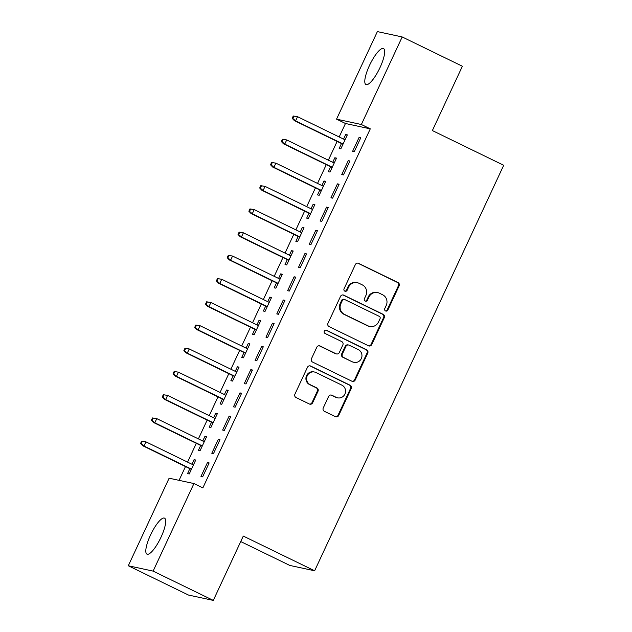 <?xml version="1.0" encoding="UTF-8"?>
<svg xmlns="http://www.w3.org/2000/svg" width="632" height="632" viewBox="0 0 632 632"><rect width="100%" height="100%" fill="white"/><g stroke="black" fill="none" stroke-linecap="round" stroke-linejoin="round"><path stroke-width="0.95" d="M385.544 310.944A1.762 1.698 102.2 0 0 387.819 310.099L399.108 285.877A2.52 2.425 102.2 0 0 397.986 282.528L358.605 263.362A2.52 2.425 102.2 0 0 355.35 264.579L344.053 288.8A1.762 1.698 102.2 0 0 345.214 291.273A1.762 1.698 102.2 0 0 347.118 290.293L348.58 287.157A8.066 7.774 102.2 0 1 358.984 283.27L362.262 284.866A8.066 7.774 102.2 0 1 365.865 295.571L364.403 298.699A1.762 1.698 102.2 0 0 365.565 301.172A1.762 1.698 102.2 0 0 367.469 300.192L368.93 297.056A8.066 7.774 102.2 0 1 379.334 293.169L382.613 294.773A8.066 7.774 102.2 0 1 386.215 305.469L384.754 308.606A1.762 1.698 102.2 0 0 385.544 310.944M385.583 310.968A1.762 1.698 102.2 0 0 387.147 309.949L398.437 285.727A2.52 2.425 102.2 0 0 397.315 282.385L357.933 263.22A2.52 2.425 102.2 0 0 357.728 263.133M344.89 291.162A1.762 1.698 102.2 0 0 346.447 290.143L347.908 287.015L348.58 287.157M365.233 301.061A1.762 1.698 102.2 0 0 366.797 300.05L368.259 296.914L368.93 297.056M150.519 535.028A20.027 5.206 116 0 1 164.518 518.145A20.027 5.206 116 0 1 160.986 537.279A20.027 5.206 116 0 1 146.987 554.161A20.027 5.206 116 0 1 150.519 535.028M369.499 65.428A20.027 5.206 116 0 1 383.49 48.553A20.027 5.206 116 0 1 379.958 67.687A20.027 5.206 116 0 1 365.968 84.562A20.027 5.206 116 0 1 369.499 65.428M323.252 407.964A2.52 2.425 102.2 0 0 324.382 411.313L335.426 416.686A2.52 2.425 102.2 0 0 338.681 415.469L351.218 388.569A2.52 2.425 102.2 0 0 350.096 385.228L310.715 366.062A2.52 2.425 102.2 0 0 307.46 367.279L294.915 394.178A2.52 2.425 102.2 0 0 296.045 397.52L309.388 404.014A2.52 2.425 102.2 0 0 312.643 402.797L318.007 391.287A2.52 2.425 102.2 0 0 316.885 387.945L310.265 384.722A6.739 6.494 102.2 0 1 314.531 372.035A6.739 6.494 102.2 0 1 315.953 372.525L341.88 385.149A6.739 6.494 102.2 0 1 337.614 397.836A6.739 6.494 102.2 0 1 336.192 397.338L331.871 395.237A2.52 2.425 102.2 0 0 328.624 396.454L323.252 407.964M193.937 483.551L153.11 571.107L128.296 565.759L169.123 478.203L193.937 483.551L202.848 487.896L370.281 128.849L361.362 124.504L336.548 119.156L377.375 31.6L402.189 36.948L361.362 124.504M402.189 36.948L462.379 66.242L432.375 130.571L503.704 165.284L314.625 570.783L243.288 536.07L213.292 600.4L153.11 571.107M368.488 345.791A2.52 2.425 102.2 0 0 371.735 344.574L384.28 317.675A2.52 2.425 102.2 0 0 383.158 314.333L343.776 295.168A2.52 2.425 102.2 0 0 340.522 296.376L327.976 323.276A2.52 2.425 102.2 0 0 329.106 326.625L368.488 345.791M367.753 353.122L355.208 380.022A2.52 2.425 102.2 0 1 351.961 381.238L312.571 362.073A2.52 2.425 102.2 0 1 311.45 358.731L316.814 347.213A2.52 2.425 102.2 0 1 320.068 346.004L336.042 353.77A2.52 2.425 102.2 0 0 339.289 352.561L342.852 344.922A2.52 2.425 102.2 0 0 341.73 341.58L325.101 333.483A1.762 1.698 102.2 0 1 326.215 330.165A1.762 1.698 102.2 0 1 326.586 330.291L366.623 349.78A2.52 2.425 102.2 0 1 367.753 353.122L367.081 352.98L354.536 379.879L355.208 380.022M240.737 541.553L289.804 565.435L314.625 570.783M219.976 439.698L218.301 439.335L211.799 453.27L213.474 453.634L219.976 439.698M200.684 445.449L198.385 450.379L200.06 450.742L206.561 436.807L204.887 436.443L202.761 441.002M241.629 393.254L239.955 392.891L233.461 406.826L235.136 407.182L241.629 393.254M222.345 399.005L220.047 403.935L221.721 404.29L228.223 390.363L226.54 389.999L224.415 394.558M263.291 346.802L261.616 346.439L255.115 360.374L256.797 360.738L263.291 346.802M243.999 352.553L241.701 357.483L243.383 357.846L249.877 343.911L248.202 343.547L246.077 348.106M284.953 300.35L283.278 299.995L276.777 313.93L278.451 314.286L284.953 300.35M265.661 306.109L263.362 311.031L265.037 311.394L271.539 297.459L269.864 297.103L267.739 301.662M306.615 253.906L304.932 253.543L298.438 267.478L300.113 267.842L306.615 253.906M287.323 259.657L285.024 264.587L286.699 264.95L293.201 251.015L291.518 250.651L289.393 255.21M328.269 207.454L326.594 207.099L320.092 221.026L321.775 221.39L328.269 207.454M308.977 213.205L306.686 218.135L308.361 218.498L314.855 204.563L313.18 204.199L311.055 208.758M349.93 161.01L348.256 160.647L341.754 174.582L343.429 174.946L349.93 161.01M330.639 166.761L328.34 171.691L330.015 172.054L336.516 158.119L334.842 157.755L332.716 162.313M370.281 128.849L345.467 123.493L339.179 136.962M337.109 141.41L328.356 160.188M326.278 164.636L317.525 183.414M315.447 187.862L306.694 206.64M304.616 211.088L295.863 229.866M293.793 234.314L285.032 253.084M282.962 257.532L274.201 276.31M272.131 280.758L263.37 299.536M261.3 303.984L252.547 322.762M250.47 327.21L241.716 345.988M239.639 350.428L230.885 369.207M228.808 373.654L220.055 392.433M217.985 396.88L209.224 415.659M207.154 420.106L198.393 438.885M196.323 443.332L187.57 462.103M185.492 466.55L179.061 480.344M341.47 143.535L339.171 148.465L340.846 148.828L347.347 134.893L345.672 134.529L343.547 139.087M360.761 137.784L359.087 137.421L352.585 151.356L354.26 151.72L360.761 137.784M319.808 189.987L317.509 194.917L319.192 195.272L325.685 181.337L324.011 180.981L321.885 185.539M339.1 184.236L337.425 183.873L330.923 197.808L332.606 198.164L339.1 184.236M298.154 236.431L295.855 241.361L297.53 241.724L304.024 227.789L302.349 227.425L300.224 231.983M317.438 230.68L315.763 230.317L309.269 244.252L310.944 244.616L317.438 230.68M276.492 282.883L274.193 287.813L275.868 288.168L282.37 274.241L280.695 273.877L278.562 278.435M295.784 277.132L294.101 276.769L287.607 290.704L289.282 291.068L295.784 277.132M254.83 329.327L252.531 334.257L254.214 334.62L260.708 320.685L259.033 320.321L256.908 324.88M274.122 323.576L272.447 323.213L265.946 337.148L267.62 337.512L274.122 323.576M233.176 375.779L230.877 380.709L232.552 381.072L239.046 367.137L237.371 366.773L235.246 371.332M252.46 370.028L250.786 369.665L244.292 383.6L245.967 383.964L252.46 370.028M211.515 422.231L209.216 427.153L210.891 427.516L217.392 413.581L215.71 413.225L213.584 417.784M230.806 416.472L229.124 416.117L222.63 430.052L224.305 430.408L230.806 416.472M189.853 468.675L187.554 473.605L189.229 473.968L195.73 460.033L194.056 459.669L191.93 464.228M209.145 462.924L207.47 462.561L200.968 476.496L202.643 476.86L209.145 462.924M213.292 600.4L188.478 595.052L128.296 565.759M345.467 123.493L336.548 119.156M345.672 134.529L347.173 135.264M359.087 137.421L360.588 138.155M334.842 157.755L336.343 158.49M348.256 160.647L349.757 161.381M324.011 180.981L325.512 181.708M337.425 183.873L338.926 184.599M313.18 204.199L314.681 204.934M326.594 207.099L328.095 207.825M302.349 227.425L303.858 228.16M315.763 230.317L317.272 231.051M291.518 250.651L293.027 251.386M304.932 253.543L306.441 254.277M280.695 273.877L282.196 274.604M294.101 276.769L295.61 277.503M269.864 297.103L271.365 297.83M283.278 299.995L284.779 300.721M259.033 320.321L260.534 321.056M272.447 323.213L273.948 323.947M248.202 343.547L249.703 344.282M261.616 346.439L263.117 347.173M237.371 366.773L238.88 367.508M250.786 369.665L252.287 370.399M226.54 389.999L228.049 390.726M239.955 392.891L241.463 393.625M215.71 413.225L217.218 413.952M229.124 416.117L230.633 416.844M204.887 436.443L206.388 437.178M218.301 439.335L219.802 440.07M194.056 459.669L195.557 460.404M207.47 462.561L208.971 463.296M377.628 292.584L376.956 292.442A8.066 7.774 102.2 0 0 368.259 296.914M357.285 282.678L356.614 282.536A8.066 7.774 102.2 0 0 347.908 287.015M368.685 345.878A2.52 2.425 102.2 0 0 371.071 344.432L383.608 317.533A2.52 2.425 102.2 0 0 382.486 314.191L343.105 295.018A2.52 2.425 102.2 0 0 342.9 294.931M380.045 318.694A1.762 1.698 102.2 0 0 379.263 316.356L344.693 299.529A1.762 1.698 102.2 0 0 342.418 300.382L340.877 303.684A8.066 7.774 102.2 0 0 344.472 314.388L368.108 325.883A8.066 7.774 102.2 0 0 378.505 321.996L380.045 318.694M344.322 299.402L343.65 299.252A1.762 1.698 102.2 0 0 341.746 300.232L342.418 300.382M369.807 326.475L369.135 326.333A8.066 7.774 102.2 0 1 367.437 325.741L343.8 314.238A8.066 7.774 102.2 0 1 340.206 303.542L341.746 300.232M352.158 381.325A2.52 2.425 102.2 0 0 354.536 379.879M336.572 353.96L335.9 353.809A2.52 2.425 102.2 0 1 335.371 353.628L319.397 345.854A2.52 2.425 102.2 0 0 319.192 345.767M367.081 352.98A2.52 2.425 102.2 0 0 365.96 349.638L325.915 330.149A1.762 1.698 102.2 0 0 325.875 330.125M352.617 361.844A6.739 6.494 102.2 0 0 361.599 357.862A6.739 6.494 102.2 0 0 358.305 349.646L349.164 345.198A2.52 2.425 102.2 0 0 345.917 346.415L342.354 354.046A2.52 2.425 102.2 0 0 343.476 357.396L351.945 361.694A6.739 6.494 102.2 0 0 353.367 362.183L354.038 362.334M348.635 345.017L347.963 344.867A2.52 2.425 102.2 0 0 345.246 346.265L345.917 346.415M351.945 361.694L342.805 357.246A2.52 2.425 102.2 0 1 341.683 353.904L345.246 346.265M337.614 397.836L336.943 397.686A6.739 6.494 102.2 0 1 335.521 397.196L331.2 395.095A2.52 2.425 102.2 0 0 331.002 395.008M314.531 372.035L313.859 371.893A6.739 6.494 102.2 0 0 309.593 384.58L310.265 384.722M309.593 404.101A2.52 2.425 102.2 0 0 311.971 402.655L317.335 391.145A2.52 2.425 102.2 0 0 316.213 387.803L309.593 384.58M335.632 416.772A2.52 2.425 102.2 0 0 338.009 415.327L350.555 388.427A2.52 2.425 102.2 0 0 349.425 385.086L310.043 365.92A2.52 2.425 102.2 0 0 309.838 365.833M293.264 116.011L292.182 118.334L292.853 118.484L293.935 116.162L293.264 116.011L297.538 116.699L295.586 120.878L294.378 120.617L342.971 144.27M292.853 118.484L295.586 120.878L343.097 144.001M293.935 116.162L297.538 116.699L345.048 139.822M294.378 120.617L292.182 118.334M282.433 139.238L281.351 141.56L282.022 141.702L283.104 139.38L282.433 139.238L286.707 139.925L284.755 144.104L283.547 143.843L332.148 167.488M282.022 141.702L284.755 144.104L332.266 167.227M283.104 139.38L286.707 139.925L334.217 163.048M283.547 143.843L281.351 141.56M271.61 162.464L270.52 164.786L271.191 164.928L272.274 162.606L271.61 162.464L275.876 163.143L273.925 167.33L272.724 167.069L321.317 190.714M271.191 164.928L273.925 167.33L321.435 190.453M272.274 162.606L275.876 163.143L323.387 186.266M272.724 167.069L270.52 164.786M260.779 185.69L259.697 188.012L260.368 188.154L261.45 185.832L260.779 185.69L265.045 186.369L263.094 190.548L261.893 190.287L310.486 213.94M260.368 188.154L263.094 190.548L310.612 213.671M261.45 185.832L265.045 186.369L312.556 209.492M261.893 190.287L259.697 188.012M249.948 208.916L248.866 211.23L249.537 211.38L250.62 209.058L249.948 208.916L254.214 209.595L252.271 213.774L251.062 213.513L299.655 237.166M249.537 211.38L252.271 213.774L299.781 236.897M250.62 209.058L254.214 209.595L301.733 232.718M251.062 213.513L248.866 211.23M239.117 232.134L238.035 234.456L238.706 234.606L239.789 232.284L239.117 232.134L243.391 232.821L241.44 237L240.231 236.739L288.824 260.392M238.706 234.606L241.44 237L288.95 260.123M239.789 232.284L243.391 232.821L290.902 255.944M240.231 236.739L238.035 234.456M228.286 255.36L227.204 257.682L227.875 257.824L228.958 255.502L228.286 255.36L232.56 256.047L230.609 260.226L229.4 259.965L277.993 283.61M227.875 257.824L230.609 260.226L278.12 283.349M228.958 255.502L232.56 256.047L280.071 279.17M229.4 259.965L227.204 257.682M217.455 278.586L216.373 280.908L217.045 281.05L218.127 278.728L217.455 278.586L221.729 279.265L219.778 283.452L218.569 283.191L267.162 306.836M217.045 281.05L219.778 283.452L267.289 306.567M218.127 278.728L221.729 279.265L269.24 302.388M218.569 283.191L216.373 280.908M206.625 301.812L205.542 304.134L206.214 304.276L207.296 301.954L206.625 301.812L210.898 302.491L208.947 306.67L207.738 306.409L256.339 330.062M206.214 304.276L208.947 306.67L256.458 329.793M207.296 301.954L210.898 302.491L258.409 325.614M207.738 306.409L205.542 304.134M195.802 325.03L194.719 327.352L195.383 327.502L196.473 325.18L195.802 325.03L200.067 325.717L198.116 329.896L196.915 329.635L245.508 353.288M195.383 327.502L198.116 329.896L245.635 353.019M196.473 325.18L200.067 325.717L247.578 348.84M196.915 329.635L194.719 327.352M184.971 348.256L183.888 350.578L184.56 350.728L185.642 348.406L184.971 348.256L189.237 348.943L187.293 353.122L186.085 352.861L234.677 376.514M184.56 350.728L187.293 353.122L234.804 376.245M185.642 348.406L189.237 348.943L236.747 372.066M186.085 352.861L183.888 350.578M174.14 371.482L173.057 373.804L173.729 373.947L174.811 371.624L174.14 371.482L178.406 372.169L176.462 376.348L175.254 376.087L223.847 399.732M173.729 373.947L176.462 376.348L223.973 399.471M174.811 371.624L178.406 372.169L225.924 395.284M175.254 376.087L173.057 373.804M163.309 394.708L162.227 397.03L162.898 397.173L163.98 394.85L163.309 394.708L167.583 395.387L165.631 399.574L164.423 399.313L213.016 422.958M162.898 397.173L165.631 399.574L213.142 422.69M163.98 394.85L167.583 395.387L215.093 418.51M164.423 399.313L162.227 397.03M152.478 417.934L151.396 420.256L152.067 420.399L153.149 418.076L152.478 417.934L156.752 418.613L154.8 422.792L153.592 422.532L202.185 446.184M152.067 420.399L154.8 422.792L202.311 445.916M153.149 418.076L156.752 418.613L204.262 441.736M153.592 422.532L151.396 420.256M141.647 441.152L140.565 443.474L141.236 443.625L142.319 441.302L141.647 441.152L145.921 441.839L143.97 446.018L142.761 445.757L191.362 469.41M141.236 443.625L143.97 446.018L191.48 469.142M142.319 441.302L145.921 441.839L193.431 464.962M142.761 445.757L140.565 443.474M387.147 309.949L387.819 310.099M346.447 290.143L347.118 290.293M366.797 300.05L367.469 300.192M357.933 263.22L358.605 263.362M397.315 282.385L397.986 282.528M398.437 285.727L399.108 285.877M343.105 295.018L343.776 295.168M382.486 314.191L383.158 314.333M383.608 317.533L384.28 317.675M371.071 344.432L371.735 344.574M340.206 303.542L340.877 303.684M343.8 314.238L344.472 314.388M367.437 325.741L368.108 325.883M319.397 345.854L320.068 346.004M335.371 353.628L336.042 353.77M325.915 330.149L326.586 330.291M365.96 349.638L366.623 349.78M341.683 353.904L342.354 354.046M342.805 357.246L343.476 357.396M331.2 395.095L331.871 395.237M335.521 397.196L336.192 397.338M316.213 387.803L316.885 387.945M317.335 391.145L318.007 391.287M311.971 402.655L312.643 402.797M310.043 365.92L310.715 366.062M349.425 385.086L350.096 385.228M350.555 388.427L351.218 388.569M338.009 415.327L338.681 415.469"/></g></svg>
